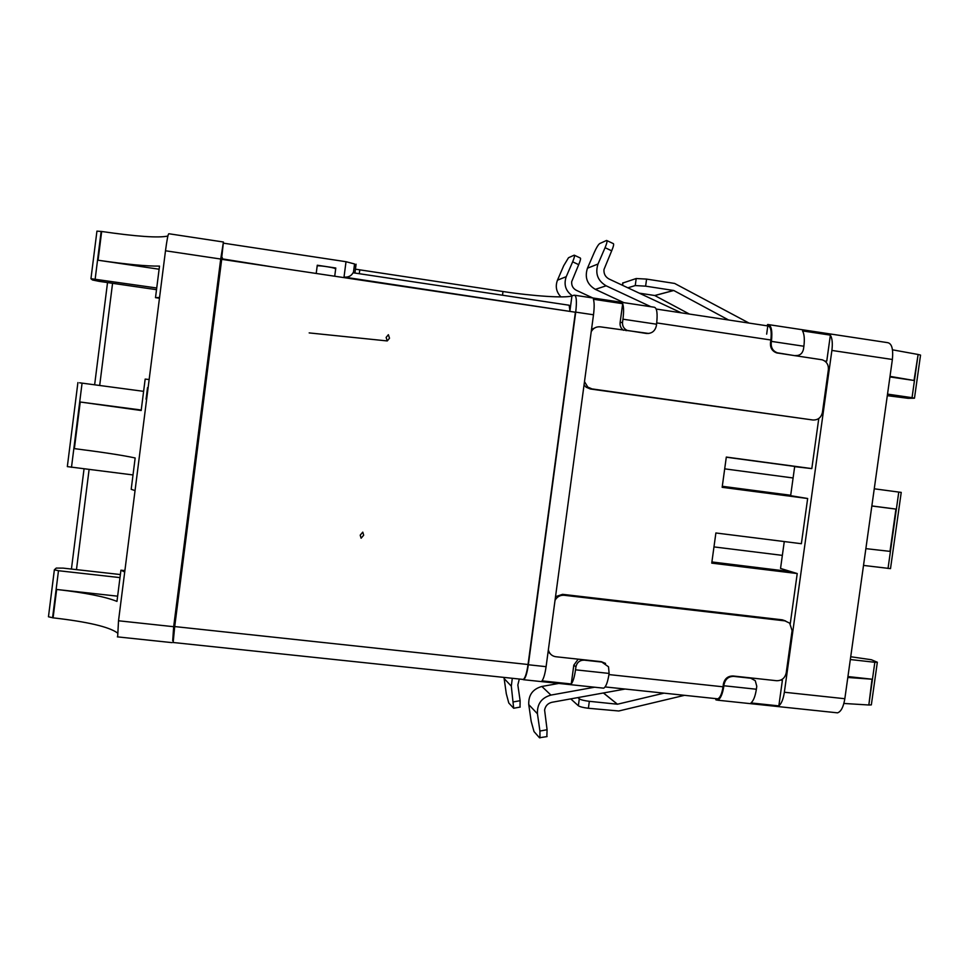 <?xml version="1.0" encoding="UTF-8"?>
<svg xmlns="http://www.w3.org/2000/svg" width="969" height="969" viewBox="0 0 969 969"><rect width="100%" height="100%" fill="white"/><g stroke="black" fill="none" stroke-linecap="round" stroke-linejoin="round"><path stroke-width="1.45" d="M716.6 698.71L717.738 698.831C720.149 697.801 721.917 693.792 723.031 686.803L723.431 683.872L723.928 685.749C722.595 694.143 720.476 698.952 717.581 700.187L715.825 699.448M887.313 395.667L908.086 398.307L914.47 398.211L912.047 397.678L918.115 354.472L914.021 380.478L890.014 376.372M900.843 492.349L874.256 488.8L900.843 492.349M877.333 662.299L871.337 704.887L868.83 705.02L874.837 662.287L877.345 662.239L871.349 659.732L850.721 656.74M623.527 330.284C620.959 328.455 619.809 325.947 620.099 322.75L622.679 303.685C623.757 306.81 623.854 311.982 622.946 319.189L656.57 324.215C657.733 313.641 656.982 307.985 654.341 307.246L574.956 295.279M767.472 324.748L767.993 324.47C771.385 325.305 772.535 330.95 771.433 341.391L803.882 346.248C804.754 339.198 804.306 334.087 802.526 330.913L830.372 335.129L826.775 361.037L824.982 361.171M221.731 257.597L223.427 242.008L220.714 259.038L165.493 250.777C167.031 239.258 168.158 233.577 168.885 233.747L223.318 241.996M223.585 243.183L346.018 261.715L354.557 263.968L353.406 272.822M355.429 269.176L502.996 291.524C533.095 296.126 565.46 298.282 571.94 295.92L569.929 310.867L569.166 305.235L353.055 272.773C351.226 276.044 348.21 277.473 344.019 277.073L569.857 311.388M548.357 649.811L548.708 651.059C550.029 654.329 552.427 656.231 555.891 656.74L601.264 661.67L608.52 666.805L609.126 673.431C607.817 681.946 606.013 686.851 603.699 688.172L523.575 679.717C525.477 678.348 527.063 673.358 528.335 664.758L575.719 312.127C576.967 301.105 576.458 295.448 574.205 295.17L571.94 295.92M159.558 297.495L155.5 297.653L159.51 266.1C147.046 266.305 126.564 264.355 98.063 260.225L101.672 231.482L96.936 231.131L90.953 278.745L92.479 279.98L99.177 281.361L156.518 289.683M101.672 231.482C136.629 236.557 158.698 238.083 167.879 236.036M173.112 640.872L174.42 627.318M117.649 636.887L118.521 620.778L173.669 626.701L172.7 640.836M117.31 632.854C108.916 626.798 87.513 621.795 53.089 617.847L56.65 589.467C85.09 592.713 105.197 596.698 116.97 601.398L120.931 570.184L124.71 572.025M54.373 569.82L48.462 616.781L53.089 617.847M522.424 679.354L523.575 679.717M603.699 688.172L602.633 688.063M622.679 303.685L593.403 299.251C594.372 302.376 594.397 307.548 593.5 314.78L546.092 666.672C545.062 673.77 543.706 678.506 542.01 680.88L571.262 683.969L573.805 665.146L578.202 659.162M790.244 623.806L797.233 573.551L711.743 563.134L715.885 532.974L801.375 543.706L807.661 498.514L722.159 487.31L726.314 457.065L811.816 468.596L818.781 418.499M724.134 684.284C725.393 678.99 728.627 676.362 733.836 676.386L750.757 678.227L755.275 680.71L756.777 686.306L756.365 689.238C755.299 696.154 753.519 700.732 751.011 702.949L778.846 705.88C781.45 703.688 783.291 699.134 784.357 692.241L831.886 350.439C832.759 343.401 832.25 338.302 830.372 335.129M847.814 677.476L872.027 679.208L868.83 705.02M868.406 704.972L843.878 703.458M901.231 492.397L890.511 568.621L863.524 565.424M914.482 398.174L920.538 355.102L918.115 354.472M892.485 349.821L917.691 354.4M656.57 324.215L656.364 325.729C655.092 331.132 651.762 333.711 646.384 333.469L627.209 330.429C623.83 328.794 622.268 326.056 622.534 322.217L622.946 319.189M794.604 355.647L777.332 352.801C772.959 351.093 770.924 347.786 771.227 342.881L771.433 341.391M120.374 574.544L63.094 568.125L56.263 568.076L54.361 569.796L58.479 570.717L52.568 617.786M79.555 382.791L143.618 391.343L79.555 382.791M316.209 273.464L317.275 265.227L335.795 268.013L334.717 276.226M274.227 267.19L222.204 258.856M601.797 662.057L584.271 660.155C579.765 660.119 576.991 662.348 575.925 666.829L575.525 669.821C574.496 676.907 573.079 681.619 571.262 683.969M778.846 705.88L782.395 680.286L781.414 679.79M811.816 468.596L794.665 466.658L790.643 495.68L807.661 498.514M797.233 573.551L780.542 568.44L784.272 541.562M726.302 457.211L805.699 467.906M871.846 506.012L895.937 509.088L871.858 505.927M790.692 495.268L722.305 486.293M895.937 509.088L890.002 551.373L865.874 548.636M791.273 571.734L711.9 561.947M768.938 324.676L887.386 342.614C891.734 343.232 893.406 348.852 892.376 359.487L844.835 698.722C843.454 706.995 841.019 711.694 837.531 712.845L835.872 712.663M713.971 546.904L782.358 555.37M793.09 477.983L724.691 468.851L793.09 477.971M795.416 355.575C799.74 355.756 802.429 353.637 803.471 349.203L803.882 346.248M98.063 260.225L159.11 269.225M133.007 474.943L67.333 466.61L77.908 382.573L67.333 466.61M156.736 287.987L90.953 278.684L96.936 231.131M335.795 268.013L335.238 268.837C336.376 267.965 319.649 265.252 317.19 265.906M117.624 596.177L56.65 589.467M782.395 680.286L780.723 680.105M872.027 679.208L847.948 676.556M889.942 376.929L914.021 380.478M159.461 298.234L155.5 297.653M149.141 379.521L145.168 379.085L141.183 410.505L80.233 402.014L141.244 410.02M120.931 570.184L124.88 570.608M119.986 577.609L58.479 570.717M874.837 662.287L850.334 659.538M887.531 394.117L912.047 397.678M135.042 490.568L131.19 489.321L135.163 457.974C123.099 455.357 102.835 452.244 74.371 448.623L80.233 402.014M124.989 569.76L124.238 570.535M138.64 462.298L139.209 457.756M135.708 485.312L136.29 480.769M147.53 387.648L146.065 399.228M118.521 620.778L165.493 250.777M201.286 418.911L221.392 257.548L222.349 257.693L222.131 259.389M195.096 467.264L195.205 466.416M173.669 626.701L220.714 259.038M194.563 467.203L174.614 627.343M200.522 424.822L195.895 461.026M221.707 259.329L174.711 626.568L528.044 664.504L575.392 312.224L221.707 259.329M173.16 642.495L174.711 626.568M528.044 664.504C526.773 673.092 525.198 678.07 523.296 679.451L522.448 679.354M354.218 266.548L356.083 264.198L354.945 272.907M569.166 305.235L354.581 273.004M360.202 535.167L362.769 532.138L363.678 535.191L361.11 538.219L360.202 535.167M386.122 337.43L388.375 334.705L389.514 338.205L387.261 340.943L386.122 337.43M519.311 679.027L517.846 684.962L520.123 700.696L520.014 707.104M546.843 736.622L547.085 729.73L544.602 710.047C545.414 705.868 547.873 703.288 551.967 702.283L625.102 689.044M503.977 677.404L506.315 693.816L508.786 703.009L513.679 708.254L511.305 686.137L512.298 678.288M558.774 683.436L541.865 686.464C532.72 689.056 528.347 695.1 528.759 704.608L531.182 721.36L534.016 731.571L539.454 737.736L547.073 736.585M684.55 695.318L618.755 710.992L588.389 708.266C583.314 707.661 579.971 706.813 578.36 705.759L570.753 698.879M541.865 686.464L550.937 695.088L594.603 687.215M723.431 683.872C724.691 678.591 727.913 675.962 733.121 675.987L776.629 680.722C781.777 680.735 784.975 678.13 786.21 672.886L792.097 630.601L789.65 623.14L784.938 620.875L564.188 595.281C560.13 595.027 557.078 596.722 555.019 600.356M601.264 661.67L605.552 663.402M664.044 693.15L617.447 704.221L589.334 701.314L588.389 708.266M550.937 695.088C541.514 697.765 537.02 704.003 537.444 713.79L539.927 731.05L539.951 737.894M548.115 651.665L550.658 654.196M785.629 620.984L782.334 619.833L562.601 594.336L555.516 596.674M577.887 697.595L579.292 698.831C580.915 699.872 584.259 700.696 589.334 701.314M681.28 312.83L609.065 279.011C605.359 276.989 603.663 273.815 603.978 269.515L611.681 250.814C613.607 246.15 614.104 243.728 613.183 243.558L606.969 240.615M574.484 255.283L580.225 257.984C580.976 258.166 580.467 260.395 578.699 264.658L571.686 281.676C571.395 285.589 572.945 288.471 576.337 290.3L592.871 297.992M656.728 322.919L770.864 339.998C771.784 331.035 770.767 326.335 767.787 325.923L656.207 309.038M623.988 302.703L595.341 289.356C587.141 284.474 584.513 277.437 587.456 268.219L594.3 252.388C596.48 247.531 598.297 244.588 599.726 243.546L606.594 240.445C607.502 240.603 606.982 243.025 605.068 247.689L598.018 264.004C594.978 273.512 597.691 280.768 606.134 285.807L595.341 289.356M572.328 295.787C565.593 290.966 563.57 284.595 566.235 276.674L572.655 261.824C574.423 257.56 574.932 255.332 574.205 255.162L568.512 257.73L563.704 265.724L557.466 280.174C555.14 286.473 556.303 292.044 560.93 296.889M770.864 339.998L770.464 342.978L771.227 342.881M648.818 333.481L600.38 326.844C596.323 326.48 593.27 328.091 591.211 331.713M584.489 381.641L587.795 387.091L592.011 388.908L812.846 419.989C817.993 420.171 821.191 417.627 822.439 412.346L828.374 369.673C828.677 364.756 826.63 361.473 822.257 359.814L776.544 352.873C772.184 351.166 770.161 347.859 770.464 342.978M651.095 306.81L606.134 285.807M622.716 283.057L636.197 278.527L646.577 279.096L674.618 283.433L749.061 323.089M596.383 327.195L591.526 329.387M584.053 384.911L586.088 387.188L590.291 388.981L812.846 419.989M728.603 319.988L673.758 290.494L645.62 286.158L635.252 285.564L636.197 278.527M689.383 314.053L654.729 295.509L639.249 293.147M627.864 287.817L635.252 285.564M716.224 700.042L716.406 698.685M766.661 334.135L767.993 324.47M733.121 675.987L733.836 676.386M898.772 492.07L888.028 568.464M778.495 353.055L777.707 353.14M593.5 314.78L575.719 312.127M502.996 291.524L502.523 295.085M359.778 269.951L359.305 273.561M346.018 261.715L344.019 277.073M528.335 664.758L546.092 666.672M609.126 673.431L575.525 669.821M573.805 665.146L575.925 666.829M620.099 322.75L622.534 322.217M723.928 685.749L756.365 689.238M844.835 698.722L784.357 692.241M831.886 350.439L892.376 359.487M99.686 385.48L112.574 283.299M71.488 467.324L82.074 383.13M76.466 569.627L89.1 469.505M95.168 279.048L101.151 231.397M750.018 677.828L750.757 678.227M513.582 701.871L520.123 700.696M723.031 686.803L608.956 674.581M504.086 678.494L511.305 686.137M539.927 731.05L547.085 729.73M528.759 704.608L537.444 713.79M564.188 595.281L562.601 594.336M784.938 620.875L782.334 619.833M603.469 692.956L617.447 704.221M579.292 698.831L578.36 705.759M603.384 692.968L617.362 704.221M578.699 264.658L572.655 261.824M592.011 388.908L590.291 388.981M611.681 250.814L605.068 247.689M598.018 264.004L587.456 268.219M646.577 279.096L645.62 286.158M566.235 276.674L557.466 280.174M673.758 290.494L654.814 295.545M622.619 285.358L622.958 282.803M673.661 290.47L654.729 295.509M715.8 699.654L715.934 698.637M767.496 324.615L767.327 325.85M777.332 352.801L776.544 352.873M172.022 642.629L117.37 636.863M626.047 330.659L627.209 330.429M717.581 700.187L837.531 712.845M94.635 384.802L107.523 282.573M71.427 569.057L84.049 468.875M48.462 616.781L54.361 569.796M173.051 642.483L523.296 679.451M387.261 340.943L309.172 332.912M605.116 686.924L717.738 698.831M520.196 707.067L513.679 708.254M586.088 387.188L587.795 387.091M622.74 282.924L622.425 285.261"/></g></svg>
